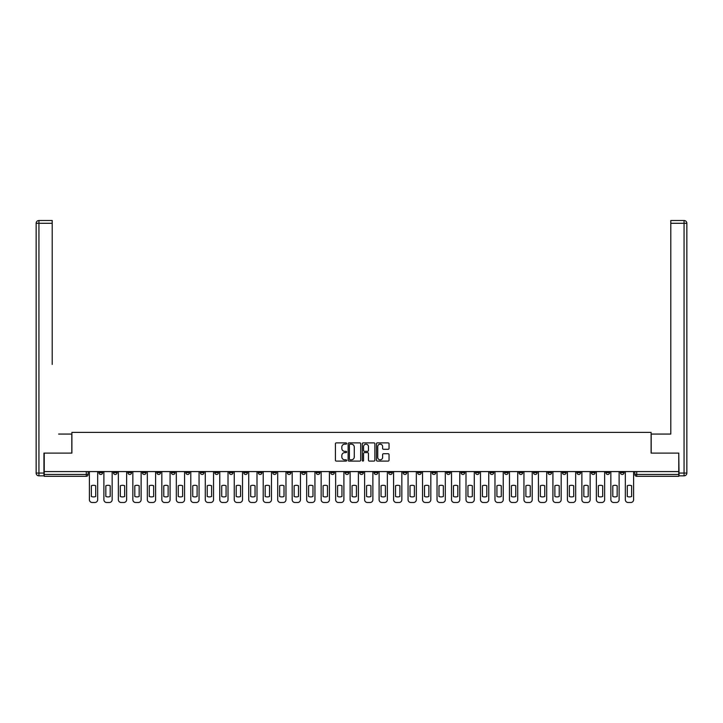 <?xml version="1.0" encoding="UTF-8"?>
<svg xmlns="http://www.w3.org/2000/svg" width="723" height="723" viewBox="0 0 723 723"><rect width="100%" height="100%" fill="white"/><g stroke="black" fill="none" stroke-linecap="round" stroke-linejoin="round"><path stroke-width="1.08" d="M346.642 443.506A0.642 0.642 0 0 0 346.01 442.874L336.322 442.874A0.913 0.913 0 0 0 335.409 443.777L335.409 460.19A0.913 0.913 0 0 0 336.322 461.093L346.01 461.093A0.642 0.642 0 0 0 346.642 460.461A0.642 0.642 0 0 0 346.01 459.819L344.754 459.819A2.919 2.919 0 0 1 341.834 456.909L341.834 455.535A2.919 2.919 0 0 1 344.754 452.625L346.01 452.625A0.642 0.642 0 0 0 346.642 451.983A0.642 0.642 0 0 0 346.01 451.342L344.754 451.342A2.919 2.919 0 0 1 341.834 448.432L341.834 447.058A2.919 2.919 0 0 1 344.754 444.148L346.01 444.148A0.642 0.642 0 0 0 346.642 443.506M576.918 471.577L576.918 472.598L580.632 472.598A1.853 1.853 0 0 1 578.771 474.451A1.853 1.853 0 0 1 576.918 472.598L576.918 471.577M490.004 471.577L490.004 472.598L493.719 472.598A1.853 1.853 0 0 1 491.866 474.451A1.853 1.853 0 0 1 490.004 472.598L490.004 471.577M475.517 471.577L475.517 472.598L479.232 472.598A1.853 1.853 0 0 1 477.379 474.451A1.853 1.853 0 0 1 475.517 472.598L475.517 471.577M388.613 471.577L388.613 472.598L392.327 472.598A1.853 1.853 0 0 1 390.465 474.451A1.853 1.853 0 0 1 388.613 472.598L388.613 471.577M374.125 471.577L374.125 472.598L377.84 472.598A1.853 1.853 0 0 1 375.987 474.451A1.853 1.853 0 0 1 374.125 472.598L374.125 471.577M359.647 471.577L359.647 472.598L363.353 472.598A1.853 1.853 0 0 1 361.5 474.451A1.853 1.853 0 0 1 359.647 472.598L359.647 471.577M330.673 471.577L330.673 472.598L334.388 472.598A1.853 1.853 0 0 1 332.535 474.451A1.853 1.853 0 0 1 330.673 472.598L330.673 471.577M301.708 472.598L301.708 471.577L301.708 472.598A1.853 1.853 0 0 0 303.561 474.451A1.853 1.853 0 0 1 301.708 472.598L305.422 472.598A1.853 1.853 0 0 1 303.561 474.451A1.853 1.853 0 0 0 305.422 472.598L305.422 471.577L305.422 472.598M287.221 472.598L287.221 471.577L287.221 472.598A1.853 1.853 0 0 0 289.073 474.451A1.853 1.853 0 0 1 287.221 472.598L290.935 472.598A1.853 1.853 0 0 1 289.073 474.451M272.734 472.598L272.734 471.577L272.734 472.598A1.853 1.853 0 0 0 274.595 474.451A1.853 1.853 0 0 1 272.734 472.598L276.448 472.598A1.853 1.853 0 0 1 274.595 474.451A1.853 1.853 0 0 0 276.448 472.598L276.448 471.577L276.448 472.598M258.247 471.577L258.247 472.598L261.961 472.598A1.853 1.853 0 0 1 260.108 474.451A1.853 1.853 0 0 1 258.247 472.598L258.247 471.577M243.768 471.577L243.768 472.598L247.483 472.598A1.853 1.853 0 0 1 245.621 474.451A1.853 1.853 0 0 1 243.768 472.598L243.768 471.577M229.281 471.577L229.281 472.598L232.996 472.598A1.853 1.853 0 0 1 231.134 474.451A1.853 1.853 0 0 1 229.281 472.598L229.281 471.577M214.794 472.598L214.794 471.577L214.794 472.598A1.853 1.853 0 0 0 216.656 474.451A1.853 1.853 0 0 1 214.794 472.598L218.509 472.598A1.853 1.853 0 0 1 216.656 474.451M185.829 472.598L185.829 471.577L185.829 472.598A1.853 1.853 0 0 0 187.682 474.451A1.853 1.853 0 0 1 185.829 472.598L189.543 472.598A1.853 1.853 0 0 1 187.682 474.451A1.853 1.853 0 0 0 189.543 472.598L189.543 471.577L189.543 472.598M171.342 472.598L171.342 471.577L171.342 472.598A1.853 1.853 0 0 0 173.195 474.451A1.853 1.853 0 0 1 171.342 472.598L175.056 472.598A1.853 1.853 0 0 1 173.195 474.451A1.853 1.853 0 0 0 175.056 472.598L175.056 471.577L175.056 472.598M156.855 472.598L156.855 471.577L156.855 472.598A1.853 1.853 0 0 0 158.717 474.451A1.853 1.853 0 0 1 156.855 472.598L160.569 472.598A1.853 1.853 0 0 1 158.717 474.451A1.853 1.853 0 0 0 160.569 472.598L160.569 471.577L160.569 472.598M142.368 472.598L142.368 471.577L142.368 472.598A1.853 1.853 0 0 0 144.229 474.451A1.853 1.853 0 0 1 142.368 472.598L146.082 472.598A1.853 1.853 0 0 1 144.229 474.451M127.89 472.598L127.89 471.577L127.89 472.598A1.853 1.853 0 0 0 129.742 474.451A1.853 1.853 0 0 1 127.89 472.598L131.604 472.598A1.853 1.853 0 0 1 129.742 474.451A1.853 1.853 0 0 0 131.604 472.598L131.604 471.577L131.604 472.598M113.403 472.598L113.403 471.577L113.403 472.598A1.853 1.853 0 0 0 115.255 474.451A1.853 1.853 0 0 1 113.403 472.598L117.117 472.598A1.853 1.853 0 0 1 115.255 474.451A1.853 1.853 0 0 0 117.117 472.598L117.117 471.577L117.117 472.598M388.134 449.29A0.913 0.913 0 0 0 389.046 448.387L389.046 443.777A0.913 0.913 0 0 0 388.134 442.874L377.379 442.874A0.913 0.913 0 0 0 376.466 443.777L376.466 460.19A0.913 0.913 0 0 0 377.379 461.093L388.134 461.093A0.913 0.913 0 0 0 389.046 460.19L389.046 454.622A0.913 0.913 0 0 0 388.134 453.719L383.533 453.719A0.913 0.913 0 0 0 382.621 454.622L382.621 457.379A2.44 2.44 0 0 1 380.181 459.819A2.44 2.44 0 0 1 377.749 457.379L377.749 446.579A2.44 2.44 0 0 1 380.181 444.148A2.44 2.44 0 0 1 382.621 446.579L382.621 448.387A0.913 0.913 0 0 0 383.533 449.29L388.134 449.29M46.272 220.506L38.934 220.506L52.21 220.506L46.272 220.506L52.21 220.506L52.21 223.29L38.934 223.29L38.934 473.059L43.949 473.059L43.949 453.095L71.893 453.095L71.893 432.39L651.107 432.39L651.107 453.095L678.77 453.095L678.77 471.577L44.23 471.577L44.23 474.451L88.143 474.451L88.143 471.577L88.143 474.451A1.853 1.853 0 0 1 86.29 476.312L44.23 476.312L44.23 474.451M44.23 453.095L44.23 471.577M360.705 443.777A0.913 0.913 0 0 0 359.792 442.874L349.037 442.874A0.913 0.913 0 0 0 348.125 443.777L348.125 460.19A0.913 0.913 0 0 0 349.037 461.093L359.792 461.093A0.913 0.913 0 0 0 360.705 460.19L360.705 443.777M363.208 442.874L373.963 442.874A0.913 0.913 0 0 1 374.876 443.777L374.876 460.19A0.913 0.913 0 0 1 373.963 461.093L369.363 461.093A0.913 0.913 0 0 1 368.45 460.19L368.45 453.529A0.913 0.913 0 0 0 367.537 452.625L364.482 452.625A0.913 0.913 0 0 0 363.57 453.529L363.57 460.461A0.642 0.642 0 0 1 362.937 461.093A0.642 0.642 0 0 1 362.295 460.461L362.295 443.777A0.913 0.913 0 0 1 363.208 442.874M634.857 471.577L634.857 474.451L678.77 474.451L678.77 476.312L636.71 476.312A1.853 1.853 0 0 1 634.857 474.451M678.77 471.577L678.77 474.451M624.085 471.577L624.085 472.598A1.853 1.853 0 0 1 622.223 474.451A1.853 1.853 0 0 1 620.37 472.598L624.085 472.598A1.853 1.853 0 0 1 622.223 474.451M620.37 471.577L620.37 472.598M609.597 471.577L609.597 472.598A1.853 1.853 0 0 1 607.745 474.451A1.853 1.853 0 0 1 605.883 472.598A1.853 1.853 0 0 0 607.745 474.451M605.883 471.577L605.883 472.598L609.597 472.598M595.11 471.577L595.11 472.598A1.853 1.853 0 0 1 593.258 474.451A1.853 1.853 0 0 1 591.396 472.598L595.11 472.598M591.396 471.577L591.396 472.598M580.632 471.577L580.632 472.598A1.853 1.853 0 0 1 578.771 474.451M566.145 471.577L566.145 472.598A1.853 1.853 0 0 1 564.283 474.451A1.853 1.853 0 0 1 562.431 472.598L566.145 472.598M562.431 471.577L562.431 472.598M551.658 471.577L551.658 472.598A1.853 1.853 0 0 1 549.805 474.451A1.853 1.853 0 0 1 547.944 472.598L551.658 472.598M547.944 471.577L547.944 472.598M537.171 471.577L537.171 472.598A1.853 1.853 0 0 1 535.318 474.451A1.853 1.853 0 0 1 533.457 472.598A1.853 1.853 0 0 0 535.318 474.451M533.457 471.577L533.457 472.598L537.171 472.598M522.693 471.577L522.693 472.598A1.853 1.853 0 0 1 520.831 474.451A1.853 1.853 0 0 1 518.978 472.598L522.693 472.598M518.978 471.577L518.978 472.598M508.206 471.577L508.206 472.598A1.853 1.853 0 0 1 506.344 474.451A1.853 1.853 0 0 1 504.491 472.598L508.206 472.598M504.491 471.577L504.491 472.598M493.719 471.577L493.719 472.598M479.232 471.577L479.232 472.598L479.232 471.577M464.753 471.577L464.753 472.598A1.853 1.853 0 0 1 462.892 474.451A1.853 1.853 0 0 1 461.039 472.598L464.753 472.598M461.039 471.577L461.039 472.598M450.266 471.577L450.266 472.598A1.853 1.853 0 0 1 448.405 474.451A1.853 1.853 0 0 1 446.552 472.598L450.266 472.598M446.552 471.577L446.552 472.598M435.779 471.577L435.779 472.598A1.853 1.853 0 0 1 433.927 474.451A1.853 1.853 0 0 1 432.065 472.598L435.779 472.598M432.065 471.577L432.065 472.598M421.292 471.577L421.292 472.598A1.853 1.853 0 0 1 419.439 474.451A1.853 1.853 0 0 1 417.578 472.598L421.292 472.598M417.578 471.577L417.578 472.598M406.814 471.577L406.814 472.598A1.853 1.853 0 0 1 404.952 474.451A1.853 1.853 0 0 1 403.1 472.598L406.814 472.598M403.1 471.577L403.1 472.598M392.327 471.577L392.327 472.598A1.853 1.853 0 0 1 390.465 474.451M377.84 471.577L377.84 472.598M363.353 472.598L363.353 471.577L363.353 472.598A1.853 1.853 0 0 1 361.5 474.451M348.875 471.577L348.875 472.598A1.853 1.853 0 0 1 347.013 474.451A1.853 1.853 0 0 1 345.16 472.598A1.853 1.853 0 0 0 347.013 474.451A1.853 1.853 0 0 0 348.875 472.598L345.16 472.598L345.16 471.577M334.388 472.598L334.388 471.577L334.388 472.598A1.853 1.853 0 0 1 332.535 474.451M319.9 471.577L319.9 472.598A1.853 1.853 0 0 1 318.048 474.451A1.853 1.853 0 0 1 316.186 472.598A1.853 1.853 0 0 0 318.048 474.451M316.186 471.577L316.186 472.598L319.9 472.598M290.935 471.577L290.935 472.598L290.935 471.577M261.961 472.598L261.961 471.577L261.961 472.598A1.853 1.853 0 0 1 260.108 474.451M247.483 472.598L247.483 471.577L247.483 472.598A1.853 1.853 0 0 1 245.621 474.451M232.996 472.598L232.996 471.577L232.996 472.598A1.853 1.853 0 0 1 231.134 474.451M218.509 471.577L218.509 472.598L218.509 471.577M204.022 472.598L204.022 471.577L204.022 472.598A1.853 1.853 0 0 1 202.169 474.451A1.853 1.853 0 0 1 200.307 472.598L204.022 472.598A1.853 1.853 0 0 1 202.169 474.451M200.307 471.577L200.307 472.598M146.082 471.577L146.082 472.598L146.082 471.577M102.63 471.577L102.63 472.598A1.853 1.853 0 0 1 100.777 474.451A1.853 1.853 0 0 1 98.915 472.598A1.853 1.853 0 0 0 100.777 474.451A1.853 1.853 0 0 0 102.63 472.598L102.63 471.577M98.915 471.577L98.915 472.598L102.63 472.598M86.29 471.577L86.29 476.312A1.853 1.853 0 0 0 88.143 474.451M350.04 444.148A0.642 0.642 0 0 0 349.399 444.781L349.399 459.186A0.642 0.642 0 0 0 350.04 459.819L351.36 459.819A2.919 2.919 0 0 0 354.279 456.909L354.279 447.058A2.919 2.919 0 0 0 351.36 444.148L350.04 444.148M368.45 446.633A2.44 2.44 0 0 0 366.01 444.193A2.44 2.44 0 0 0 363.57 446.633L363.57 450.438A0.913 0.913 0 0 0 364.482 451.342L367.537 451.342A0.913 0.913 0 0 0 368.45 450.438L368.45 446.633M91.351 485.739L91.351 496.493A5.802 5.802 131.6 0 0 95.716 496.493A5.802 5.802 -131.6 0 1 91.351 496.493L91.351 485.739A5.802 5.802 -131.6 0 1 95.716 485.739A5.802 5.802 131.6 0 0 91.351 485.739M95.716 485.739L95.716 496.493L95.716 485.739M89.399 499.71L89.399 471.577L89.399 499.71A2.784 2.784 48.4 0 0 92.183 502.494L94.876 502.494A2.784 2.784 48.4 0 0 97.668 499.71L97.668 471.577M92.183 502.494L94.876 502.494M105.838 485.739L105.838 496.493A5.802 5.802 131.6 0 0 110.194 496.493A5.802 5.802 -131.6 0 1 105.838 496.493L105.838 485.739A5.802 5.802 -131.6 0 1 110.194 485.739A5.802 5.802 131.6 0 0 105.838 485.739M110.194 485.739L110.194 496.493L110.194 485.739M103.886 499.71L103.886 471.577L103.886 499.71A2.784 2.784 48.4 0 0 106.67 502.494L109.363 502.494A2.784 2.784 48.4 0 0 112.146 499.71L112.146 471.577M120.316 485.739L120.316 496.493A5.802 5.802 131.6 0 0 124.681 496.493A5.802 5.802 -131.6 0 1 120.316 496.493L120.316 485.739A5.802 5.802 -131.6 0 1 124.681 485.739A5.802 5.802 131.6 0 0 120.316 485.739M124.681 485.739L124.681 496.493L124.681 485.739M118.373 499.71L118.373 471.577L118.373 499.71A2.784 2.784 48.4 0 0 121.157 502.494L123.85 502.494A2.784 2.784 48.4 0 0 126.633 499.71L126.633 471.577M71.803 453.095L71.803 434.062L58.617 434.062M52.21 223.29L52.21 364.428M43.949 473.059L43.949 475.842L38.934 475.842A2.784 2.784 0 0 1 36.15 473.059L36.15 223.29A2.784 2.784 0 0 1 38.934 220.506A2.784 2.784 0 0 0 36.15 223.29A2.784 2.784 0 0 1 38.934 220.506A2.784 2.784 0 0 0 36.15 223.29L38.934 223.29L38.934 220.506M664.383 434.062L670.79 434.062L670.79 220.506L684.066 220.506L670.79 220.506M651.197 453.095L651.197 434.062L670.79 434.062L670.79 364.428M679.051 473.059L684.066 473.059L684.066 223.29L686.85 223.29A2.784 2.784 0 0 0 684.066 220.506A2.784 2.784 0 0 1 686.85 223.29L686.85 473.059A2.784 2.784 0 0 1 684.066 475.842L679.051 475.842L678.77 453.095M106.67 502.494L109.363 502.494M121.157 502.494L123.85 502.494M134.803 485.739L134.803 496.493A5.802 5.802 131.6 0 0 139.168 496.493A5.802 5.802 -131.6 0 1 134.803 496.493L134.803 485.739A5.802 5.802 -131.6 0 1 139.168 485.739A5.802 5.802 131.6 0 0 134.803 485.739M139.168 485.739L139.168 496.493L139.168 485.739M132.851 499.71L132.851 471.577L132.851 499.71A2.784 2.784 48.4 0 0 135.644 502.494L138.337 502.494A2.784 2.784 48.4 0 0 141.121 499.71L141.121 471.577M149.29 485.739L149.29 496.493A5.802 5.802 131.6 0 0 153.656 496.493A5.802 5.802 -131.6 0 1 149.29 496.493L149.29 485.739A5.802 5.802 -131.6 0 1 153.656 485.739A5.802 5.802 131.6 0 0 149.29 485.739M153.656 485.739L153.656 496.493L153.656 485.739M147.338 499.71L147.338 471.577L147.338 499.71A2.784 2.784 48.4 0 0 150.122 502.494L152.815 502.494A2.784 2.784 48.4 0 0 155.599 499.71L155.599 471.577M163.778 485.739L163.778 496.493A5.802 5.802 131.6 0 0 168.134 496.493A5.802 5.802 -131.6 0 1 163.778 496.493L163.778 485.739A5.802 5.802 -131.6 0 1 168.134 485.739A5.802 5.802 131.6 0 0 163.778 485.739M168.134 485.739L168.134 496.493L168.134 485.739M161.825 499.71L161.825 471.577L161.825 499.71A2.784 2.784 48.4 0 0 164.609 502.494L167.302 502.494A2.784 2.784 48.4 0 0 170.086 499.71L170.086 471.577M135.644 502.494L138.337 502.494M150.122 502.494L152.815 502.494M164.609 502.494L167.302 502.494M178.256 485.739L178.256 496.493A5.802 5.802 131.6 0 0 182.621 496.493A5.802 5.802 -131.6 0 1 178.256 496.493L178.256 485.739A5.802 5.802 -131.6 0 1 182.621 485.739L182.621 496.493L182.621 485.739A5.802 5.802 131.6 0 0 178.256 485.739M176.313 499.71L176.313 471.577L176.313 499.71A2.784 2.784 48.4 0 0 179.096 502.494L181.789 502.494A2.784 2.784 48.4 0 0 184.573 499.71L184.573 471.577M192.743 485.739L192.743 496.493A5.802 5.802 131.6 0 0 197.108 496.493A5.802 5.802 -131.6 0 1 192.743 496.493L192.743 485.739A5.802 5.802 -131.6 0 1 197.108 485.739L197.108 496.493L197.108 485.739A5.802 5.802 131.6 0 0 192.743 485.739M190.791 499.71L190.791 471.577L190.791 499.71A2.784 2.784 48.4 0 0 193.583 502.494L196.267 502.494A2.784 2.784 48.4 0 0 199.06 499.71L199.06 471.577M207.23 485.739L207.23 496.493A5.802 5.802 131.6 0 0 211.595 496.493A5.802 5.802 -131.6 0 1 207.23 496.493L207.23 485.739A5.802 5.802 -131.6 0 1 211.595 485.739L211.595 496.493L211.595 485.739A5.802 5.802 131.6 0 0 207.23 485.739M205.278 499.71L205.278 471.577L205.278 499.71A2.784 2.784 48.4 0 0 208.061 502.494L210.755 502.494A2.784 2.784 48.4 0 0 213.538 499.71L213.538 471.577M221.717 485.739L221.717 496.493A5.802 5.802 131.6 0 0 226.073 496.493A5.802 5.802 -131.6 0 1 221.717 496.493L221.717 485.739A5.802 5.802 -131.6 0 1 226.073 485.739L226.073 496.493L226.073 485.739A5.802 5.802 131.6 0 0 221.717 485.739M219.765 499.71L219.765 471.577L219.765 499.71A2.784 2.784 48.4 0 0 222.548 502.494L225.242 502.494A2.784 2.784 48.4 0 0 228.025 499.71L228.025 471.577M236.195 485.739L236.195 496.493A5.802 5.802 131.6 0 0 240.56 496.493A5.802 5.802 -131.6 0 1 236.195 496.493L236.195 485.739A5.802 5.802 -131.6 0 1 240.56 485.739L240.56 496.493L240.56 485.739A5.802 5.802 131.6 0 0 236.195 485.739M234.252 499.71L234.252 471.577L234.252 499.71A2.784 2.784 48.4 0 0 237.036 502.494L239.729 502.494A2.784 2.784 48.4 0 0 242.512 499.71L242.512 471.577M250.682 485.739L250.682 496.493A5.802 5.802 131.6 0 0 255.047 496.493A5.802 5.802 -131.6 0 1 250.682 496.493L250.682 485.739A5.802 5.802 -131.6 0 1 255.047 485.739L255.047 496.493L255.047 485.739A5.802 5.802 131.6 0 0 250.682 485.739M248.73 499.71L248.73 471.577L248.73 499.71A2.784 2.784 48.4 0 0 251.514 502.494L254.207 502.494A2.784 2.784 48.4 0 0 256.999 499.71L256.999 471.577M265.169 485.739L265.169 496.493A5.802 5.802 131.6 0 0 269.534 496.493A5.802 5.802 -131.6 0 1 265.169 496.493L265.169 485.739A5.802 5.802 -131.6 0 1 269.534 485.739L269.534 496.493L269.534 485.739A5.802 5.802 131.6 0 0 265.169 485.739M263.217 499.71L263.217 471.577L263.217 499.71A2.784 2.784 48.4 0 0 266.001 502.494L268.694 502.494A2.784 2.784 48.4 0 0 271.477 499.71L271.477 471.577M279.647 485.739L279.647 496.493A5.802 5.802 131.6 0 0 284.012 496.493A5.802 5.802 -131.6 0 1 279.647 496.493L279.647 485.739A5.802 5.802 -131.6 0 1 284.012 485.739L284.012 496.493L284.012 485.739A5.802 5.802 131.6 0 0 279.647 485.739M277.704 499.71L277.704 471.577L277.704 499.71A2.784 2.784 48.4 0 0 280.488 502.494L283.181 502.494A2.784 2.784 48.4 0 0 285.965 499.71L285.965 471.577M294.134 485.739L294.134 496.493A5.802 5.802 131.6 0 0 298.5 496.493A5.802 5.802 -131.6 0 1 294.134 496.493L294.134 485.739A5.802 5.802 -131.6 0 1 298.5 485.739L298.5 496.493L298.5 485.739A5.802 5.802 131.6 0 0 294.134 485.739M292.182 499.71L292.182 471.577L292.182 499.71A2.784 2.784 48.4 0 0 294.975 502.494L297.668 502.494A2.784 2.784 48.4 0 0 300.452 499.71L300.452 471.577M308.622 485.739L308.622 496.493A5.802 5.802 131.6 0 0 312.987 496.493A5.802 5.802 -131.6 0 1 308.622 496.493L308.622 485.739A5.802 5.802 -131.6 0 1 312.987 485.739L312.987 496.493L312.987 485.739A5.802 5.802 131.6 0 0 308.622 485.739M306.669 499.71L306.669 471.577L306.669 499.71A2.784 2.784 48.4 0 0 309.453 502.494L312.146 502.494A2.784 2.784 48.4 0 0 314.939 499.71L314.939 471.577M323.109 485.739L323.109 496.493A5.802 5.802 131.6 0 0 327.474 496.493A5.802 5.802 -131.6 0 1 323.109 496.493L323.109 485.739A5.802 5.802 -131.6 0 1 327.474 485.739L327.474 496.493L327.474 485.739A5.802 5.802 131.6 0 0 323.109 485.739M321.157 499.71L321.157 471.577L321.157 499.71A2.784 2.784 48.4 0 0 323.94 502.494L326.633 502.494A2.784 2.784 48.4 0 0 329.417 499.71L329.417 471.577M337.587 485.739L337.587 496.493A5.802 5.802 131.6 0 0 341.952 496.493A5.802 5.802 -131.6 0 1 337.587 496.493L337.587 485.739A5.802 5.802 -131.6 0 1 341.952 485.739L341.952 496.493L341.952 485.739A5.802 5.802 131.6 0 0 337.587 485.739M335.644 499.71L335.644 471.577L335.644 499.71A2.784 2.784 48.4 0 0 338.427 502.494L341.12 502.494A2.784 2.784 48.4 0 0 343.904 499.71L343.904 471.577M352.074 485.739L352.074 496.493A5.802 5.802 131.6 0 0 356.439 496.493A5.802 5.802 -131.6 0 1 352.074 496.493L352.074 485.739A5.802 5.802 -131.6 0 1 356.439 485.739L356.439 496.493L356.439 485.739A5.802 5.802 131.6 0 0 352.074 485.739M350.122 499.71L350.122 471.577L350.122 499.71A2.784 2.784 48.4 0 0 352.914 502.494L355.608 502.494A2.784 2.784 48.4 0 0 358.391 499.71L358.391 471.577M366.561 485.739L366.561 496.493A5.802 5.802 131.6 0 0 370.926 496.493A5.802 5.802 -131.6 0 1 366.561 496.493L366.561 485.739A5.802 5.802 -131.6 0 1 370.926 485.739L370.926 496.493L370.926 485.739A5.802 5.802 131.6 0 0 366.561 485.739M364.609 499.71L364.609 471.577L364.609 499.71A2.784 2.784 48.4 0 0 367.392 502.494L370.086 502.494A2.784 2.784 48.4 0 0 372.878 499.71L372.878 471.577M381.048 485.739L381.048 496.493A5.802 5.802 131.6 0 0 385.413 496.493A5.802 5.802 -131.6 0 1 381.048 496.493L381.048 485.739A5.802 5.802 -131.6 0 1 385.413 485.739L385.413 496.493L385.413 485.739A5.802 5.802 131.6 0 0 381.048 485.739M379.096 499.71L379.096 471.577L379.096 499.71A2.784 2.784 48.4 0 0 381.88 502.494L384.573 502.494A2.784 2.784 48.4 0 0 387.356 499.71L387.356 471.577M395.526 485.739L395.526 496.493A5.802 5.802 131.6 0 0 399.891 496.493A5.802 5.802 -131.6 0 1 395.526 496.493L395.526 485.739A5.802 5.802 -131.6 0 1 399.891 485.739L399.891 496.493L399.891 485.739A5.802 5.802 131.6 0 0 395.526 485.739M393.583 499.71L393.583 471.577L393.583 499.71A2.784 2.784 48.4 0 0 396.367 502.494L399.06 502.494A2.784 2.784 48.4 0 0 401.843 499.71L401.843 471.577M179.096 502.494L181.789 502.494M193.583 502.494L196.267 502.494M208.061 502.494L210.755 502.494M222.548 502.494L225.242 502.494M237.036 502.494L239.729 502.494M251.514 502.494L254.207 502.494M266.001 502.494L268.694 502.494M280.488 502.494L283.181 502.494M294.975 502.494L297.668 502.494M309.453 502.494L312.146 502.494M323.94 502.494L326.633 502.494M338.427 502.494L341.12 502.494M352.914 502.494L355.608 502.494M367.392 502.494L370.086 502.494M381.88 502.494L384.573 502.494M396.367 502.494L399.06 502.494M410.013 485.739L410.013 496.493A5.802 5.802 131.6 0 0 414.378 496.493A5.802 5.802 -131.6 0 1 410.013 496.493L410.013 485.739A5.802 5.802 -131.6 0 1 414.378 485.739A5.802 5.802 131.6 0 0 410.013 485.739M414.378 485.739L414.378 496.493L414.378 485.739M408.061 499.71L408.061 471.577L408.061 499.71A2.784 2.784 48.4 0 0 410.854 502.494L413.547 502.494A2.784 2.784 48.4 0 0 416.331 499.71L416.331 471.577M424.5 485.739L424.5 496.493A5.802 5.802 131.6 0 0 428.866 496.493A5.802 5.802 -131.6 0 1 424.5 496.493L424.5 485.739A5.802 5.802 -131.6 0 1 428.866 485.739A5.802 5.802 131.6 0 0 424.5 485.739M428.866 485.739L428.866 496.493L428.866 485.739M422.548 499.71L422.548 471.577L422.548 499.71A2.784 2.784 48.4 0 0 425.332 502.494L428.025 502.494A2.784 2.784 48.4 0 0 430.818 499.71L430.818 471.577M438.988 485.739L438.988 496.493A5.802 5.802 131.6 0 0 443.353 496.493A5.802 5.802 -131.6 0 1 438.988 496.493L438.988 485.739A5.802 5.802 -131.6 0 1 443.353 485.739A5.802 5.802 131.6 0 0 438.988 485.739M443.353 485.739L443.353 496.493L443.353 485.739M437.035 499.71L437.035 471.577L437.035 499.71A2.784 2.784 48.4 0 0 439.819 502.494L442.512 502.494A2.784 2.784 48.4 0 0 445.296 499.71L445.296 471.577M453.466 485.739L453.466 496.493A5.802 5.802 131.6 0 0 457.831 496.493A5.802 5.802 -131.6 0 1 453.466 496.493L453.466 485.739A5.802 5.802 -131.6 0 1 457.831 485.739A5.802 5.802 131.6 0 0 453.466 485.739M457.831 485.739L457.831 496.493L457.831 485.739M451.523 499.71L451.523 471.577L451.523 499.71A2.784 2.784 48.4 0 0 454.306 502.494L456.999 502.494A2.784 2.784 48.4 0 0 459.783 499.71L459.783 471.577M410.854 502.494L413.547 502.494M425.332 502.494L428.025 502.494M439.819 502.494L442.512 502.494M454.306 502.494L456.999 502.494M467.953 485.739L467.953 496.493A5.802 5.802 131.6 0 0 472.318 496.493A5.802 5.802 -131.6 0 1 467.953 496.493L467.953 485.739A5.802 5.802 -131.6 0 1 472.318 485.739A5.802 5.802 131.6 0 0 467.953 485.739M472.318 485.739L472.318 496.493L472.318 485.739M466.001 499.71L466.001 471.577L466.001 499.71A2.784 2.784 48.4 0 0 468.793 502.494L471.486 502.494A2.784 2.784 48.4 0 0 474.27 499.71L474.27 471.577M468.793 502.494L471.486 502.494M482.44 485.739L482.44 496.493A5.802 5.802 131.6 0 0 486.805 496.493A5.802 5.802 -131.6 0 1 482.44 496.493L482.44 485.739A5.802 5.802 -131.6 0 1 486.805 485.739A5.802 5.802 131.6 0 0 482.44 485.739M486.805 485.739L486.805 496.493L486.805 485.739M480.488 499.71L480.488 471.577L480.488 499.71A2.784 2.784 48.4 0 0 483.271 502.494L485.964 502.494A2.784 2.784 48.4 0 0 488.748 499.71L488.748 471.577M483.271 502.494L485.964 502.494M496.927 485.739L496.927 496.493A5.802 5.802 131.6 0 0 501.283 496.493A5.802 5.802 -131.6 0 1 496.927 496.493L496.927 485.739A5.802 5.802 -131.6 0 1 501.283 485.739A5.802 5.802 131.6 0 0 496.927 485.739M501.283 485.739L501.283 496.493L501.283 485.739M494.975 499.71L494.975 471.577L494.975 499.71A2.784 2.784 48.4 0 0 497.758 502.494L500.452 502.494A2.784 2.784 48.4 0 0 503.235 499.71L503.235 471.577M497.758 502.494L500.452 502.494M511.405 485.739L511.405 496.493A5.802 5.802 131.6 0 0 515.77 496.493A5.802 5.802 -131.6 0 1 511.405 496.493L511.405 485.739A5.802 5.802 -131.6 0 1 515.77 485.739A5.802 5.802 131.6 0 0 511.405 485.739M515.77 485.739L515.77 496.493L515.77 485.739M509.462 499.71L509.462 471.577L509.462 499.71A2.784 2.784 48.4 0 0 512.245 502.494L514.939 502.494A2.784 2.784 48.4 0 0 517.722 499.71L517.722 471.577M512.245 502.494L514.939 502.494M525.892 485.739L525.892 496.493A5.802 5.802 131.6 0 0 530.257 496.493A5.802 5.802 -131.6 0 1 525.892 496.493L525.892 485.739A5.802 5.802 -131.6 0 1 530.257 485.739A5.802 5.802 131.6 0 0 525.892 485.739M530.257 485.739L530.257 496.493L530.257 485.739M523.94 499.71L523.94 471.577L523.94 499.71A2.784 2.784 48.4 0 0 526.733 502.494L529.417 502.494A2.784 2.784 48.4 0 0 532.209 499.71L532.209 471.577M526.733 502.494L529.417 502.494M540.379 485.739L540.379 496.493A5.802 5.802 131.6 0 0 544.744 496.493A5.802 5.802 -131.6 0 1 540.379 496.493L540.379 485.739A5.802 5.802 -131.6 0 1 544.744 485.739A5.802 5.802 131.6 0 0 540.379 485.739M544.744 485.739L544.744 496.493L544.744 485.739M538.427 499.71L538.427 471.577L538.427 499.71A2.784 2.784 48.4 0 0 541.211 502.494L543.904 502.494A2.784 2.784 48.4 0 0 546.687 499.71L546.687 471.577M541.211 502.494L543.904 502.494M554.866 485.739L554.866 496.493A5.802 5.802 131.6 0 0 559.222 496.493A5.802 5.802 -131.6 0 1 554.866 496.493L554.866 485.739A5.802 5.802 -131.6 0 1 559.222 485.739A5.802 5.802 131.6 0 0 554.866 485.739M559.222 485.739L559.222 496.493L559.222 485.739M552.914 499.71L552.914 471.577L552.914 499.71A2.784 2.784 48.4 0 0 555.698 502.494L558.391 502.494A2.784 2.784 48.4 0 0 561.175 499.71L561.175 471.577M555.698 502.494L558.391 502.494M569.344 485.739L569.344 496.493A5.802 5.802 131.6 0 0 573.71 496.493A5.802 5.802 -131.6 0 1 569.344 496.493L569.344 485.739A5.802 5.802 -131.6 0 1 573.71 485.739A5.802 5.802 131.6 0 0 569.344 485.739M573.71 485.739L573.71 496.493L573.71 485.739M567.401 499.71L567.401 471.577L567.401 499.71A2.784 2.784 48.4 0 0 570.185 502.494L572.878 502.494A2.784 2.784 48.4 0 0 575.662 499.71L575.662 471.577M570.185 502.494L572.878 502.494M583.832 485.739L583.832 496.493A5.802 5.802 131.6 0 0 588.197 496.493A5.802 5.802 -131.6 0 1 583.832 496.493L583.832 485.739A5.802 5.802 -131.6 0 1 588.197 485.739A5.802 5.802 131.6 0 0 583.832 485.739M588.197 485.739L588.197 496.493L588.197 485.739M581.879 499.71L581.879 471.577L581.879 499.71A2.784 2.784 48.4 0 0 584.663 502.494L587.356 502.494A2.784 2.784 48.4 0 0 590.149 499.71L590.149 471.577M584.663 502.494L587.356 502.494M598.319 485.739L598.319 496.493A5.802 5.802 131.6 0 0 602.684 496.493A5.802 5.802 -131.6 0 1 598.319 496.493L598.319 485.739A5.802 5.802 -131.6 0 1 602.684 485.739A5.802 5.802 131.6 0 0 598.319 485.739M602.684 485.739L602.684 496.493L602.684 485.739M596.367 499.71L596.367 471.577L596.367 499.71A2.784 2.784 48.4 0 0 599.15 502.494L601.843 502.494A2.784 2.784 48.4 0 0 604.627 499.71L604.627 471.577M599.15 502.494L601.843 502.494M612.806 485.739L612.806 496.493A5.802 5.802 131.6 0 0 617.162 496.493A5.802 5.802 -131.6 0 1 612.806 496.493L612.806 485.739A5.802 5.802 -131.6 0 1 617.162 485.739A5.802 5.802 131.6 0 0 612.806 485.739M617.162 485.739L617.162 496.493L617.162 485.739M610.854 499.71L610.854 471.577L610.854 499.71A2.784 2.784 48.4 0 0 613.637 502.494L616.33 502.494A2.784 2.784 48.4 0 0 619.114 499.71L619.114 471.577M613.637 502.494L616.33 502.494M627.284 485.739L627.284 496.493A5.802 5.802 131.6 0 0 631.649 496.493A5.802 5.802 -131.6 0 1 627.284 496.493L627.284 485.739A5.802 5.802 -131.6 0 1 631.649 485.739A5.802 5.802 131.6 0 0 627.284 485.739M631.649 485.739L631.649 496.493L631.649 485.739M625.332 499.71L625.332 471.577L625.332 499.71A2.784 2.784 48.4 0 0 628.124 502.494L630.817 502.494A2.784 2.784 48.4 0 0 633.601 499.71L633.601 471.577M628.124 502.494L630.817 502.494M636.71 471.577L636.71 476.312M38.934 475.842L38.934 473.059L36.15 473.059M684.066 220.506L684.066 223.29L670.79 223.29M686.85 473.059L684.066 473.059L684.066 475.842"/></g></svg>
